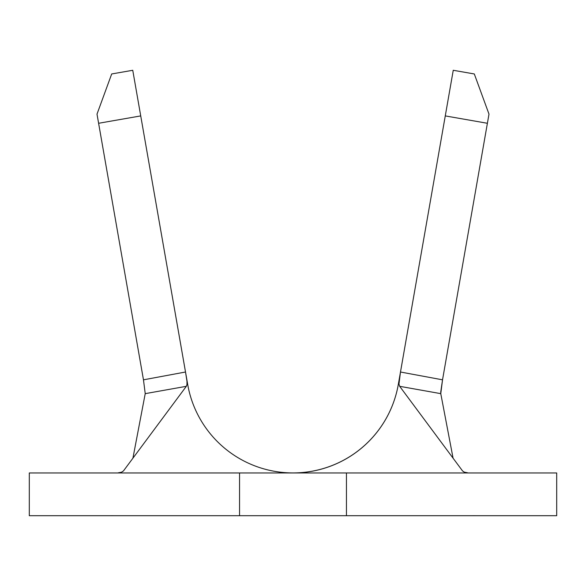 <?xml version="1.0" encoding="UTF-8"?>
<svg xmlns="http://www.w3.org/2000/svg" width="586" height="586" viewBox="0 0 586 586"><rect width="100%" height="100%" fill="white"/><g stroke="black" fill="none" stroke-linecap="round" stroke-linejoin="round"><path stroke-width="0.88" d="M467.599 472.785L464.28 472.148L462.537 470.924L399.681 386.32L398.963 384.042L400.487 372.015L442.533 379.823L488.995 114.124L474.308 73.961L453.249 70.283L400.487 372.015L442.533 379.823L487.391 123.28L445.272 115.911L398.304 384.467A106.908 106.908 0 0 1 187.696 384.467L132.751 70.283L111.692 73.961L97.005 114.124L143.467 379.823L185.513 372.015L140.728 115.911L98.609 123.28L143.467 379.823L185.513 372.015L186.971 381.259L186.971 384.614L186.319 386.32L123.463 470.924L121.507 472.221L118.321 472.792M185.93 374.381L186.971 381.259L186.971 384.614L186.319 386.32L145.225 393.646L132.919 458.193L145.225 393.646L143.475 379.845L145.225 393.646L186.319 386.32L123.463 470.924L121.507 472.221M440.687 392.386L442.525 379.845L440.775 393.646L453.081 458.193L440.775 393.646L399.681 386.32L398.963 384.042L399.088 380.68L400.48 372.029L398.304 384.467A106.908 106.908 0 0 1 187.696 384.467M488.995 114.124L474.308 73.961L453.249 70.283L445.272 115.911L487.391 123.28L488.995 114.124M140.728 115.911L132.751 70.283L111.692 73.961L97.005 114.124L98.609 123.28L140.728 115.911M398.304 384.467A106.908 106.908 0 0 1 293 472.961M440.775 393.646L399.681 386.32L462.537 470.924L464.28 472.148M472.77 515.695L478.125 515.717M107.912 515.717L113.223 515.695M29.3 472.961L29.3 515.717L556.7 515.717L556.7 472.961L29.3 472.961L29.3 515.717L346.451 515.717L346.451 472.961L239.549 472.961L239.549 515.717L239.549 472.961L29.3 472.961M346.451 515.717L556.7 515.717L556.7 472.961L346.451 472.961L346.451 515.717M400.48 372.029L400.282 373.194"/></g></svg>
